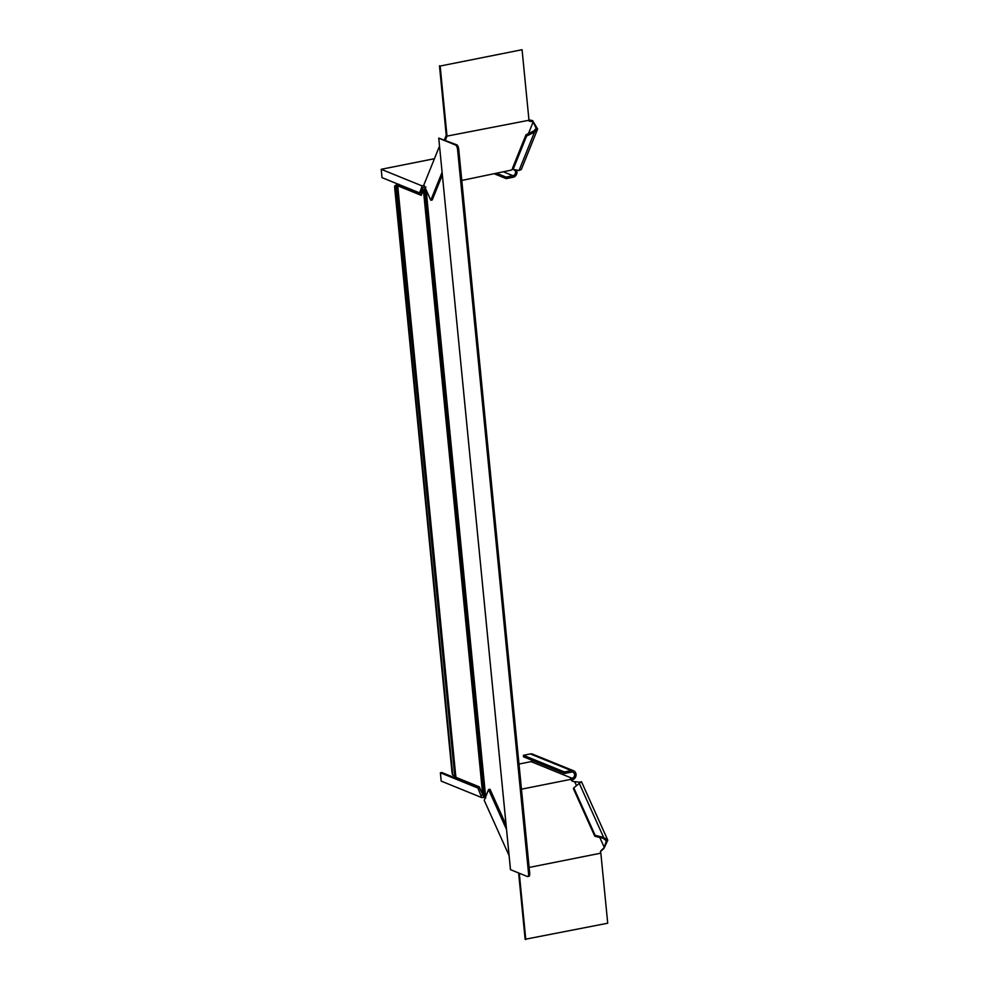 <?xml version="1.0" encoding="UTF-8"?>
<svg xmlns="http://www.w3.org/2000/svg" width="989" height="989" viewBox="0 0 989 989"><rect width="100%" height="100%" fill="white"/><g stroke="black" fill="none" stroke-linecap="round" stroke-linejoin="round"><path stroke-width="1.48" d="M397.887 185.858L421.265 195.352L423.416 189.999L425.282 188.231L484.919 796.528L482.681 794.427L479.257 786.811L455.88 777.317L397.714 185.697L398.876 184.486M484.919 796.528L485.76 797.888M425.282 188.231L425.863 187.032M452.789 775.153L394.982 185.573A3.82 1.484 78.7 0 0 394.71 188.12L451.985 772.174A3.82 1.484 -101.3 0 0 452.789 775.153L455.954 776.118M394.982 185.573L397.961 184.659M398.703 184.411L396.342 184.869L454.767 776.093M399.235 184.411L396.725 184.943M421.499 194.746L399.173 185.45A3.177 0.729 -5.6 0 0 400.075 184.968M510.472 869.467L438.745 138.077L456.745 144.814L455.595 145.049A3.82 1.484 78.7 0 1 457.561 149.388L528.546 873.448L529.696 873.225A3.82 1.484 78.7 0 1 528.855 876.316L527.706 876.551A3.82 1.484 -101.3 0 0 528.546 873.448M457.561 149.388L458.711 149.166L529.696 873.225M510.695 869.751L527.322 876.501A3.82 1.484 -101.3 0 0 527.706 876.551M455.595 145.049L438.98 138.287M458.711 149.166A3.82 1.484 -101.3 0 0 456.745 144.814M594.772 836.2L595.143 835.297L573.781 787.837L573.422 788.74L594.772 836.2L603.278 838.375L603.636 837.473L607.79 840.18L603.958 848.414L600.719 851.442A2.868 2.275 22 0 0 600.496 851.677M506.096 825.011L490.012 789.259L488.578 789.556L484.227 800.348L509.1 855.621M529.14 867.452L600.842 853.161L600.546 852.407A2.868 2.275 22 0 1 601.077 850.54L604.328 847.524L599.804 837.485M564.373 771.939L523.416 755.299L523.564 756.845L564.521 773.485L564.373 771.939L571.271 770.567A4.772 4.265 -67.9 0 1 576.018 775.574A4.772 4.265 -67.9 0 1 572.186 779.814A2.868 0.655 -5.6 0 0 571.197 780.074A2.868 2.275 22 0 0 573.187 781.458L579.987 782.299M571.197 780.086L570.863 779.344L521.463 789.185M603.958 848.414L606.344 840.835L603.278 838.375M506.529 829.462L488.578 789.556M607.79 840.18L581.47 781.681L573.781 787.837M595.143 835.297L603.636 837.473L579.084 782.917M573.533 770.765L532.577 754.125A4.772 4.265 112.1 0 0 530.327 753.927L523.416 755.299M485.401 797.183A2.868 0.655 -5.6 0 0 484.165 797.357L479.331 787.739L441.811 772.508L440.377 772.792L441.193 781.112L481.754 797.591L477.897 788.035L440.377 772.792M479.331 787.739L477.897 788.035M564.521 773.485L571.432 772.1A3.177 2.843 -67.9 0 1 574.584 775.45A3.177 2.843 -67.9 0 1 572.038 778.269A2.868 0.655 -5.6 0 0 570.381 779.035A2.868 0.655 -5.6 0 0 570.48 779.184L570.863 779.344M482.595 794.995L481.161 795.28M518.99 764.04L531.081 761.629A3.177 2.843 112.1 0 0 532.811 760.603M484.165 797.357L481.754 797.591M453.246 777.144L455.657 776.662M518.632 872.978L525.134 939.278L607.716 923.219L600.842 853.161M525.789 939.55L519.287 873.238M440.142 66.04L522.068 49.722L440.142 66.04L447.016 136.111L446.224 135.357L444.432 139.808M446.224 135.357L439.487 65.781M537.62 129.027L521.302 169.527L519.04 170.491L513.143 169.366L526.581 136.049L526 134.764L533.912 130.894L534.48 132.18L537.62 129.027L532.601 120.596L528.991 119.904A2.868 1.348 -24.2 0 1 528.905 119.892M442.355 174.88L432.23 199.976L430.796 200.26L423.873 184.894L439.524 146.075M532.601 120.596L533.17 121.87L529.56 121.19A2.868 1.348 -24.2 0 1 528.806 120.707A2.868 1.348 -24.2 0 1 528.756 120.299L447.016 136.111M446.805 136.63L445.371 140.191M461.776 180.455L511.387 170.096A2.868 1.348 -24.2 0 1 512.895 168.81M442.095 172.234L430.796 200.26M533.912 130.894L536.149 128.434L533.17 121.87L528.46 133.552M513.143 169.366L512.562 168.093L526 134.764M526.581 136.049L534.48 132.18L519.04 170.491M494.599 173.916L506.195 178.626L506.047 177.093L497.047 173.434M382.026 177.637L381.21 169.304L421.771 185.784L421.586 187.786L419.534 192.867L382.026 177.637M421.771 185.784L424.182 185.536L424.33 187.082L423.032 187.502L420.98 192.583L419.534 192.867M506.047 177.093L512.957 175.708A3.177 2.843 112.1 0 0 513.847 169.675A3.177 2.843 112.1 0 0 512.351 169.539A2.868 0.655 -5.6 0 0 511.696 169.7M506.195 178.626L513.106 177.254A4.772 4.265 112.1 0 0 516.419 169.997M423.032 187.502L421.586 187.786M434.443 158.697L381.21 169.304M522.068 49.722L528.942 119.793M426.148 189.95L485.648 796.8M424.714 188.887L484.239 795.885M423.416 189.999L482.681 794.427M576.389 785.427L574.782 781.866M600.719 851.442L601.077 850.54M571.271 770.567L530.327 753.927M531.081 761.629L572.038 778.269L572.186 779.814M528.991 119.904L529.56 121.19M512.957 175.708L503.945 172.049M400.261 186.117L400.149 184.992M455.706 777.156L397.714 185.697M510.46 869.541L438.745 138.077M579.195 782.287L580.877 781.953"/></g></svg>
